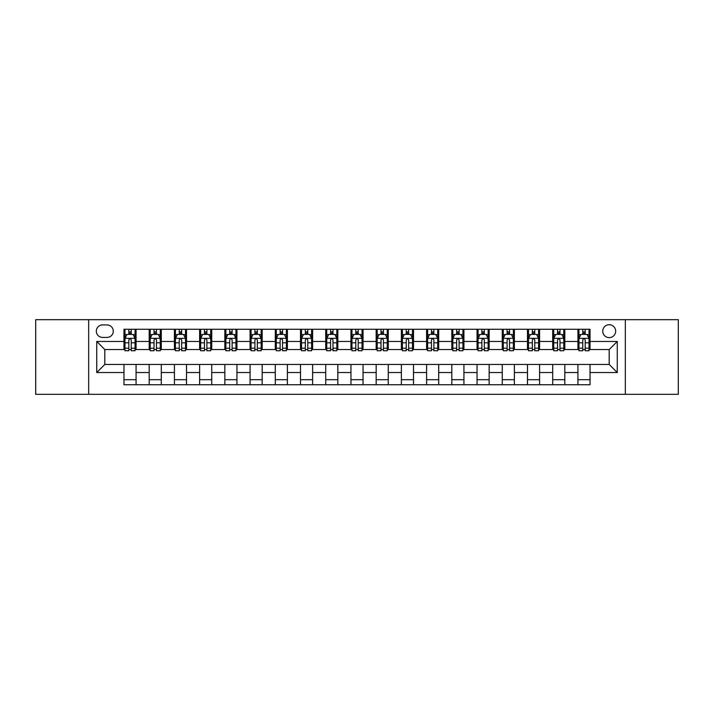 <?xml version="1.0" encoding="UTF-8"?>
<svg xmlns="http://www.w3.org/2000/svg" width="714" height="714" viewBox="0 0 714 714"><rect width="100%" height="100%" fill="white"/><g stroke="black" fill="none" stroke-linecap="round" stroke-linejoin="round"><path stroke-width="1.07" d="M609.194 324.718A6.453 6.453 0 0 0 602.741 331.171A6.453 6.453 0 0 0 609.194 337.633A6.453 6.453 0 0 0 615.655 331.171A6.453 6.453 0 0 0 609.194 324.718M625.339 394.324L678.3 394.324L678.3 319.676L625.339 319.676L625.339 394.324L88.661 394.324L88.661 319.676L35.7 319.676L35.7 394.324L88.661 394.324M102.584 337.427L107.02 337.427A6.256 6.256 0 0 0 113.276 331.171A6.256 6.256 0 0 0 107.02 324.924L102.584 324.924A6.256 6.256 0 0 0 96.328 331.171A6.256 6.256 0 0 0 102.584 337.427M625.339 319.676L88.661 319.676M123.968 372.538L96.729 372.538L96.729 341.462L123.968 341.462L123.968 349.539L104.806 349.539L104.806 364.461L123.968 364.461L123.968 384.739L590.032 384.739L590.032 364.461L609.194 364.461L609.194 349.539L590.032 349.539L590.032 341.462L617.271 341.462L617.271 372.538L590.032 372.538M590.032 341.462L590.032 329.261L123.968 329.261L123.968 341.462M577.929 329.261L577.929 349.539L578.938 349.539M582.767 349.539L585.185 349.539M589.023 349.539L590.032 349.539M577.929 349.539L563.801 349.539M552.707 329.261L552.707 349.539L553.716 349.539M557.545 349.539L559.972 349.539M552.707 349.539L538.579 349.539M527.485 329.261L527.485 349.539L528.494 349.539M532.332 349.539L534.75 349.539M527.485 349.539L513.366 349.539M502.263 329.261L502.263 349.539L503.272 349.539M507.11 349.539L509.528 349.539M502.263 349.539L488.144 349.539M477.05 329.261L477.05 349.539L478.059 349.539M481.888 349.539L484.306 349.539M477.05 349.539L462.922 349.539M451.828 329.261L451.828 349.539L452.837 349.539M456.665 349.539L459.093 349.539M451.828 349.539L437.7 349.539M426.606 329.261L426.606 349.539L427.615 349.539M431.452 349.539L433.871 349.539M426.606 349.539L412.487 349.539M401.384 329.261L401.384 349.539L402.393 349.539M406.23 349.539L408.649 349.539M401.384 349.539L387.265 349.539M376.171 329.261L376.171 349.539L377.179 349.539M381.008 349.539L383.427 349.539M376.171 349.539L362.043 349.539M350.949 329.261L350.949 349.539L351.957 349.539M355.786 349.539L358.214 349.539M350.949 349.539L336.821 349.539M325.727 329.261L325.727 349.539L326.735 349.539M330.573 349.539L332.992 349.539M325.727 349.539L311.607 349.539M300.505 329.261L300.505 349.539L301.513 349.539M305.351 349.539L307.77 349.539M300.505 349.539L286.385 349.539M275.292 329.261L275.292 349.539L276.3 349.539M280.129 349.539L282.548 349.539M275.292 349.539L261.163 349.539M250.07 329.261L250.07 349.539L251.078 349.539M254.907 349.539L257.335 349.539M250.07 349.539L235.941 349.539M224.848 329.261L224.848 349.539L225.856 349.539M229.694 349.539L232.112 349.539M224.848 349.539L210.728 349.539M199.625 329.261L199.625 349.539L200.634 349.539M204.472 349.539L206.89 349.539M199.625 349.539L185.506 349.539M174.412 329.261L174.412 349.539L175.421 349.539M179.25 349.539L181.668 349.539M174.412 349.539L160.284 349.539M149.19 329.261L149.19 349.539L150.199 349.539M154.028 349.539L156.455 349.539M149.19 349.539L135.062 349.539M123.968 349.539L124.977 349.539M128.815 349.539L131.233 349.539M123.968 364.461L136.071 364.461L136.071 384.739M590.032 364.461L136.071 364.461M136.071 329.261L136.071 349.539M123.968 334.304L124.977 334.304M128.815 334.304L131.233 334.304M135.062 334.304L136.071 334.304M123.968 379.696L136.071 379.696M149.19 364.461L149.19 384.739M161.293 329.261L161.293 349.539M149.19 334.304L150.199 334.304M154.028 334.304L156.455 334.304M160.284 334.304L161.293 334.304M161.293 364.461L161.293 384.739M149.19 379.696L161.293 379.696M174.412 364.461L174.412 384.739M186.515 364.461L186.515 384.739M174.412 379.696L186.515 379.696M186.515 329.261L186.515 349.539M174.412 334.304L175.421 334.304M179.25 334.304L181.668 334.304M185.506 334.304L186.515 334.304M199.625 364.461L199.625 384.739M211.737 364.461L211.737 384.739M199.625 379.696L211.737 379.696M211.737 329.261L211.737 349.539M199.625 334.304L200.634 334.304M204.472 334.304L206.89 334.304M210.728 334.304L211.737 334.304M224.848 364.461L224.848 384.739M236.95 364.461L236.95 384.739M224.848 379.696L236.95 379.696M236.95 329.261L236.95 349.539M224.848 334.304L225.856 334.304M229.694 334.304L232.112 334.304M235.941 334.304L236.95 334.304M250.07 364.461L250.07 384.739M262.172 364.461L262.172 384.739M250.07 379.696L262.172 379.696M262.172 329.261L262.172 349.539M250.07 334.304L251.078 334.304M254.907 334.304L257.335 334.304M261.163 334.304L262.172 334.304M275.292 364.461L275.292 384.739M287.394 364.461L287.394 384.739M275.292 379.696L287.394 379.696M287.394 329.261L287.394 349.539M275.292 334.304L276.3 334.304M280.129 334.304L282.548 334.304M286.385 334.304L287.394 334.304M300.505 364.461L300.505 384.739M312.616 364.461L312.616 384.739M300.505 379.696L312.616 379.696M312.616 329.261L312.616 349.539M300.505 334.304L301.513 334.304M305.351 334.304L307.77 334.304M311.607 334.304L312.616 334.304M325.727 364.461L325.727 384.739M337.829 364.461L337.829 384.739M325.727 379.696L337.829 379.696M337.829 329.261L337.829 349.539M325.727 334.304L326.735 334.304M330.573 334.304L332.992 334.304M336.821 334.304L337.829 334.304M350.949 364.461L350.949 384.739M363.051 364.461L363.051 384.739M350.949 379.696L363.051 379.696M363.051 329.261L363.051 349.539M350.949 334.304L351.957 334.304M355.786 334.304L358.214 334.304M362.043 334.304L363.051 334.304M376.171 364.461L376.171 384.739M388.273 364.461L388.273 384.739M376.171 379.696L388.273 379.696M388.273 329.261L388.273 349.539M376.171 334.304L377.179 334.304M381.008 334.304L383.427 334.304M387.265 334.304L388.273 334.304M401.384 364.461L401.384 384.739M413.495 364.461L413.495 384.739M401.384 379.696L413.495 379.696M413.495 329.261L413.495 349.539M401.384 334.304L402.393 334.304M406.23 334.304L408.649 334.304M412.487 334.304L413.495 334.304M426.606 364.461L426.606 384.739M438.708 364.461L438.708 384.739M426.606 379.696L438.708 379.696M438.708 329.261L438.708 349.539M426.606 334.304L427.615 334.304M431.452 334.304L433.871 334.304M437.7 334.304L438.708 334.304M451.828 364.461L451.828 384.739M463.93 364.461L463.93 384.739M451.828 379.696L463.93 379.696M463.93 329.261L463.93 349.539M451.828 334.304L452.837 334.304M456.665 334.304L459.093 334.304M462.922 334.304L463.93 334.304M477.05 364.461L477.05 384.739M489.152 364.461L489.152 384.739M477.05 379.696L489.152 379.696M489.152 329.261L489.152 349.539M477.05 334.304L478.059 334.304M481.888 334.304L484.306 334.304M488.144 334.304L489.152 334.304M502.263 364.461L502.263 384.739M514.375 364.461L514.375 384.739M502.263 379.696L514.375 379.696M514.375 329.261L514.375 349.539M502.263 334.304L503.272 334.304M507.11 334.304L509.528 334.304M513.366 334.304L514.375 334.304M527.485 364.461L527.485 384.739M539.588 364.461L539.588 384.739M527.485 379.696L539.588 379.696M539.588 329.261L539.588 349.539M527.485 334.304L528.494 334.304M532.332 334.304L534.75 334.304M538.579 334.304L539.588 334.304M552.707 364.461L552.707 384.739M564.81 364.461L564.81 384.739M552.707 379.696L564.81 379.696M564.81 329.261L564.81 349.539M552.707 334.304L553.716 334.304M557.545 334.304L559.972 334.304M563.801 334.304L564.81 334.304M577.929 364.461L577.929 384.739M577.929 379.696L590.032 379.696M577.929 334.304L578.938 334.304M582.767 334.304L585.185 334.304M589.023 334.304L590.032 334.304M104.806 349.539L96.729 341.462M104.806 364.461L96.729 372.538M617.271 341.462L609.194 349.539M617.271 372.538L609.194 364.461M131.233 331.885L128.815 331.885M135.062 348.218L131.233 348.218L131.233 350.744L135.062 350.744L135.062 338.436L133.045 334.402L126.994 334.402L124.977 338.436L124.977 350.744L128.815 350.744L128.815 348.218L124.977 348.218M124.977 338.436L124.977 329.261M135.062 338.436L135.062 329.261M128.815 334.402L128.815 329.261M131.233 329.261L131.233 334.402M131.233 348.218L131.233 339.953C130.43 338.4 129.618 338.4 128.815 339.953L128.815 348.218M156.455 331.885L154.028 331.885M160.284 348.218L156.455 348.218L156.455 350.744L160.284 350.744L160.284 338.436L158.267 334.402L152.216 334.402L150.199 338.436L150.199 350.744L154.028 350.744L154.028 348.218L150.199 348.218M150.199 338.436L150.199 329.261M160.284 338.436L160.284 329.261M154.028 334.402L154.028 329.261M156.455 329.261L156.455 334.402M156.455 348.218L156.455 339.953C155.643 338.4 154.84 338.4 154.028 339.953L154.028 348.218M181.668 331.885L179.25 331.885M185.506 348.218L181.668 348.218L181.668 350.744L185.506 350.744L185.506 338.436L183.489 334.402L177.438 334.402L175.421 338.436L175.421 350.744L179.25 350.744L179.25 348.218L175.421 348.218M175.421 338.436L175.421 329.261M185.506 338.436L185.506 329.261M179.25 334.402L179.25 329.261M181.668 329.261L181.668 334.402M181.668 348.218L181.668 339.953C180.865 338.4 180.062 338.4 179.25 339.953L179.25 348.218M206.89 331.885L204.472 331.885M210.728 348.218L206.89 348.218L206.89 350.744L210.728 350.744L210.728 338.436L208.711 334.402L202.651 334.402L200.634 338.436L200.634 350.744L204.472 350.744L204.472 348.218L200.634 348.218M200.634 338.436L200.634 329.261M210.728 338.436L210.728 329.261M204.472 334.402L204.472 329.261M206.89 329.261L206.89 334.402M206.89 348.218L206.89 339.953C206.087 338.4 205.275 338.4 204.472 339.953L204.472 348.218M232.112 331.885L229.694 331.885M235.941 348.218L232.112 348.218L232.112 350.744L235.941 350.744L235.941 338.436L233.924 334.402L227.873 334.402L225.856 338.436L225.856 350.744L229.694 350.744L229.694 348.218L225.856 348.218M225.856 338.436L225.856 329.261M235.941 338.436L235.941 329.261M229.694 334.402L229.694 329.261M232.112 329.261L232.112 334.402M232.112 348.218L232.112 339.953C231.309 338.4 230.497 338.4 229.694 339.953L229.694 348.218M257.335 331.885L254.907 331.885M261.163 348.218L257.335 348.218L257.335 350.744L261.163 350.744L261.163 338.436L259.146 334.402L253.095 334.402L251.078 338.436L251.078 350.744L254.907 350.744L254.907 348.218L251.078 348.218M251.078 338.436L251.078 329.261M261.163 338.436L261.163 329.261M254.907 334.402L254.907 329.261M257.335 329.261L257.335 334.402M257.335 348.218L257.335 339.953C256.522 338.4 255.719 338.4 254.907 339.953L254.907 348.218M282.548 331.885L280.129 331.885M286.385 348.218L282.548 348.218L282.548 350.744L286.385 350.744L286.385 338.436L284.368 334.402L278.317 334.402L276.3 338.436L276.3 350.744L280.129 350.744L280.129 348.218L276.3 348.218M276.3 338.436L276.3 329.261M286.385 338.436L286.385 329.261M280.129 334.402L280.129 329.261M282.548 329.261L282.548 334.402M282.548 348.218L282.548 339.953C281.744 338.4 280.941 338.4 280.129 339.953L280.129 348.218M307.77 331.885L305.351 331.885M311.607 348.218L307.77 348.218L307.77 350.744L311.607 350.744L311.607 338.436L309.59 334.402L303.53 334.402L301.513 338.436L301.513 350.744L305.351 350.744L305.351 348.218L301.513 348.218M301.513 338.436L301.513 329.261M311.607 338.436L311.607 329.261M305.351 334.402L305.351 329.261M307.77 329.261L307.77 334.402M307.77 348.218L307.77 339.953C306.966 338.4 306.154 338.4 305.351 339.953L305.351 348.218M332.992 331.885L330.573 331.885M336.821 348.218L332.992 348.218L332.992 350.744L336.821 350.744L336.821 338.436L334.804 334.402L328.752 334.402L326.735 338.436L326.735 350.744L330.573 350.744L330.573 348.218L326.735 348.218M326.735 338.436L326.735 329.261M336.821 338.436L336.821 329.261M330.573 334.402L330.573 329.261M332.992 329.261L332.992 334.402M332.992 348.218L332.992 339.953C332.188 338.4 331.376 338.4 330.573 339.953L330.573 348.218M358.214 331.885L355.786 331.885M362.043 348.218L358.214 348.218L358.214 350.744L362.043 350.744L362.043 338.436L360.026 334.402L353.974 334.402L351.957 338.436L351.957 350.744L355.786 350.744L355.786 348.218L351.957 348.218M351.957 338.436L351.957 329.261M362.043 338.436L362.043 329.261M355.786 334.402L355.786 329.261M358.214 329.261L358.214 334.402M358.214 348.218L358.214 339.953C357.402 338.4 356.598 338.4 355.786 339.953L355.786 348.218M383.427 331.885L381.008 331.885M387.265 348.218L383.427 348.218L383.427 350.744L387.265 350.744L387.265 338.436L385.248 334.402L379.196 334.402L377.179 338.436L377.179 350.744L381.008 350.744L381.008 348.218L377.179 348.218M377.179 338.436L377.179 329.261M387.265 338.436L387.265 329.261M381.008 334.402L381.008 329.261M383.427 329.261L383.427 334.402M383.427 348.218L383.427 339.953C382.624 338.4 381.82 338.4 381.008 339.953L381.008 348.218M408.649 331.885L406.23 331.885M412.487 348.218L408.649 348.218L408.649 350.744L412.487 350.744L412.487 338.436L410.47 334.402L404.41 334.402L402.393 338.436L402.393 350.744L406.23 350.744L406.23 348.218L402.393 348.218M402.393 338.436L402.393 329.261M412.487 338.436L412.487 329.261M406.23 334.402L406.23 329.261M408.649 329.261L408.649 334.402M408.649 348.218L408.649 339.953C407.846 338.4 407.034 338.4 406.23 339.953L406.23 348.218M433.871 331.885L431.452 331.885M437.7 348.218L433.871 348.218L433.871 350.744L437.7 350.744L437.7 338.436L435.683 334.402L429.632 334.402L427.615 338.436L427.615 350.744L431.452 350.744L431.452 348.218L427.615 348.218M427.615 338.436L427.615 329.261M437.7 338.436L437.7 329.261M431.452 334.402L431.452 329.261M433.871 329.261L433.871 334.402M433.871 348.218L433.871 339.953C433.068 338.4 432.256 338.4 431.452 339.953L431.452 348.218M459.093 331.885L456.665 331.885M462.922 348.218L459.093 348.218L459.093 350.744L462.922 350.744L462.922 338.436L460.905 334.402L454.854 334.402L452.837 338.436L452.837 350.744L456.665 350.744L456.665 348.218L452.837 348.218M452.837 338.436L452.837 329.261M462.922 338.436L462.922 329.261M456.665 334.402L456.665 329.261M459.093 329.261L459.093 334.402M459.093 348.218L459.093 339.953C458.281 338.4 457.478 338.4 456.665 339.953L456.665 348.218M484.306 331.885L481.888 331.885M488.144 348.218L484.306 348.218L484.306 350.744L488.144 350.744L488.144 338.436L486.127 334.402L480.076 334.402L478.059 338.436L478.059 350.744L481.888 350.744L481.888 348.218L478.059 348.218M478.059 338.436L478.059 329.261M488.144 338.436L488.144 329.261M481.888 334.402L481.888 329.261M484.306 329.261L484.306 334.402M484.306 348.218L484.306 339.953C483.503 338.4 482.7 338.4 481.888 339.953L481.888 348.218M509.528 331.885L507.11 331.885M513.366 348.218L509.528 348.218L509.528 350.744L513.366 350.744L513.366 338.436L511.349 334.402L505.289 334.402L503.272 338.436L503.272 350.744L507.11 350.744L507.11 348.218L503.272 348.218M503.272 338.436L503.272 329.261M513.366 338.436L513.366 329.261M507.11 334.402L507.11 329.261M509.528 329.261L509.528 334.402M509.528 348.218L509.528 339.953C508.725 338.4 507.913 338.4 507.11 339.953L507.11 348.218M534.75 331.885L532.332 331.885M538.579 348.218L534.75 348.218L534.75 350.744L538.579 350.744L538.579 338.436L536.562 334.402L530.511 334.402L528.494 338.436L528.494 350.744L532.332 350.744L532.332 348.218L528.494 348.218M528.494 338.436L528.494 329.261M538.579 338.436L538.579 329.261M532.332 334.402L532.332 329.261M534.75 329.261L534.75 334.402M534.75 348.218L534.75 339.953C533.947 338.4 533.135 338.4 532.332 339.953L532.332 348.218M559.972 331.885L557.545 331.885M563.801 348.218L559.972 348.218L559.972 350.744L563.801 350.744L563.801 338.436L561.784 334.402L555.733 334.402L553.716 338.436L553.716 350.744L557.545 350.744L557.545 348.218L553.716 348.218M553.716 338.436L553.716 329.261M563.801 338.436L563.801 329.261M557.545 334.402L557.545 329.261M559.972 329.261L559.972 334.402M559.972 348.218L559.972 339.953C559.16 338.4 558.357 338.4 557.545 339.953L557.545 348.218M585.185 331.885L582.767 331.885M589.023 348.218L585.185 348.218L585.185 350.744L589.023 350.744L589.023 338.436L587.006 334.402L580.955 334.402L578.938 338.436L578.938 350.744L582.767 350.744L582.767 348.218L578.938 348.218M578.938 338.436L578.938 329.261M589.023 338.436L589.023 329.261M582.767 334.402L582.767 329.261M585.185 329.261L585.185 334.402M585.185 348.218L585.185 339.953C584.382 338.4 583.579 338.4 582.767 339.953L582.767 348.218M149.19 372.538L136.071 372.538M149.19 341.462L136.071 341.462M174.412 341.462L161.293 341.462M174.412 372.538L161.293 372.538M199.625 341.462L186.515 341.462M199.625 372.538L186.515 372.538M224.848 341.462L211.737 341.462M224.848 372.538L211.737 372.538M250.07 341.462L236.95 341.462M250.07 372.538L236.95 372.538M275.292 341.462L262.172 341.462M275.292 372.538L262.172 372.538M300.505 341.462L287.394 341.462M300.505 372.538L287.394 372.538M325.727 341.462L312.616 341.462M325.727 372.538L312.616 372.538M350.949 341.462L337.829 341.462M350.949 372.538L337.829 372.538M376.171 341.462L363.051 341.462M376.171 372.538L363.051 372.538M401.384 341.462L388.273 341.462M401.384 372.538L388.273 372.538M426.606 341.462L413.495 341.462M426.606 372.538L413.495 372.538M451.828 341.462L438.708 341.462M451.828 372.538L438.708 372.538M477.05 341.462L463.93 341.462M477.05 372.538L463.93 372.538M502.263 341.462L489.152 341.462M502.263 372.538L489.152 372.538M527.485 341.462L514.375 341.462M527.485 372.538L514.375 372.538M552.707 341.462L539.588 341.462M552.707 372.538L539.588 372.538M577.929 341.462L564.81 341.462M577.929 372.538L564.81 372.538M135.017 338.338L125.03 338.338M124.977 334.643L126.878 334.643M133.17 334.643L135.062 334.643M128.815 342.809L124.977 342.809M135.062 342.809L131.233 342.809M131.233 333.161L128.815 333.161M160.239 338.338L150.252 338.338M150.199 334.643L152.091 334.643M158.392 334.643L160.284 334.643M154.028 342.809L150.199 342.809M160.284 342.809L156.455 342.809M156.455 333.161L154.028 333.161M185.453 338.338L175.465 338.338M175.421 334.643L177.313 334.643M183.605 334.643L185.506 334.643M179.25 342.809L175.421 342.809M185.506 342.809L181.668 342.809M181.668 333.161L179.25 333.161M210.675 338.338L200.688 338.338M200.634 334.643L202.535 334.643M208.827 334.643L210.728 334.643M204.472 342.809L200.634 342.809M210.728 342.809L206.89 342.809M206.89 333.161L204.472 333.161M235.897 338.338L225.91 338.338M225.856 334.643L227.757 334.643M234.049 334.643L235.941 334.643M229.694 342.809L225.856 342.809M235.941 342.809L232.112 342.809M232.112 333.161L229.694 333.161M261.119 338.338L251.132 338.338M251.078 334.643L252.97 334.643M259.271 334.643L261.163 334.643M254.907 342.809L251.078 342.809M261.163 342.809L257.335 342.809M257.335 333.161L254.907 333.161M286.332 338.338L276.345 338.338M276.3 334.643L278.192 334.643M284.484 334.643L286.385 334.643M280.129 342.809L276.3 342.809M286.385 342.809L282.548 342.809M282.548 333.161L280.129 333.161M311.554 338.338L301.567 338.338M301.513 334.643L303.414 334.643M309.706 334.643L311.607 334.643M305.351 342.809L301.513 342.809M311.607 342.809L307.77 342.809M307.77 333.161L305.351 333.161M336.776 338.338L326.789 338.338M326.735 334.643L328.636 334.643M334.928 334.643L336.821 334.643M330.573 342.809L326.735 342.809M336.821 342.809L332.992 342.809M332.992 333.161L330.573 333.161M361.989 338.338L352.011 338.338M351.957 334.643L353.849 334.643M360.151 334.643L362.043 334.643M355.786 342.809L351.957 342.809M362.043 342.809L358.214 342.809M358.214 333.161L355.786 333.161M387.211 338.338L377.224 338.338M377.179 334.643L379.072 334.643M385.364 334.643L387.265 334.643M381.008 342.809L377.179 342.809M387.265 342.809L383.427 342.809M383.427 333.161L381.008 333.161M412.433 338.338L402.446 338.338M402.393 334.643L404.294 334.643M410.586 334.643L412.487 334.643M406.23 342.809L402.393 342.809M412.487 342.809L408.649 342.809M408.649 333.161L406.23 333.161M437.655 338.338L427.668 338.338M427.615 334.643L429.516 334.643M435.808 334.643L437.7 334.643M431.452 342.809L427.615 342.809M437.7 342.809L433.871 342.809M433.871 333.161L431.452 333.161M462.868 338.338L452.881 338.338M452.837 334.643L454.729 334.643M461.03 334.643L462.922 334.643M456.665 342.809L452.837 342.809M462.922 342.809L459.093 342.809M459.093 333.161L456.665 333.161M488.09 338.338L478.103 338.338M478.059 334.643L479.951 334.643M486.243 334.643L488.144 334.643M481.888 342.809L478.059 342.809M488.144 342.809L484.306 342.809M484.306 333.161L481.888 333.161M513.312 338.338L503.325 338.338M503.272 334.643L505.173 334.643M511.465 334.643L513.366 334.643M507.11 342.809L503.272 342.809M513.366 342.809L509.528 342.809M509.528 333.161L507.11 333.161M538.534 338.338L528.547 338.338M528.494 334.643L530.395 334.643M536.687 334.643L538.579 334.643M532.332 342.809L528.494 342.809M538.579 342.809L534.75 342.809M534.75 333.161L532.332 333.161M563.748 338.338L553.761 338.338M553.716 334.643L555.608 334.643M561.909 334.643L563.801 334.643M557.545 342.809L553.716 342.809M563.801 342.809L559.972 342.809M559.972 333.161L557.545 333.161M588.97 338.338L578.983 338.338M578.938 334.643L580.83 334.643M587.122 334.643L589.023 334.643M582.767 342.809L578.938 342.809M589.023 342.809L585.185 342.809M585.185 333.161L582.767 333.161"/></g></svg>

